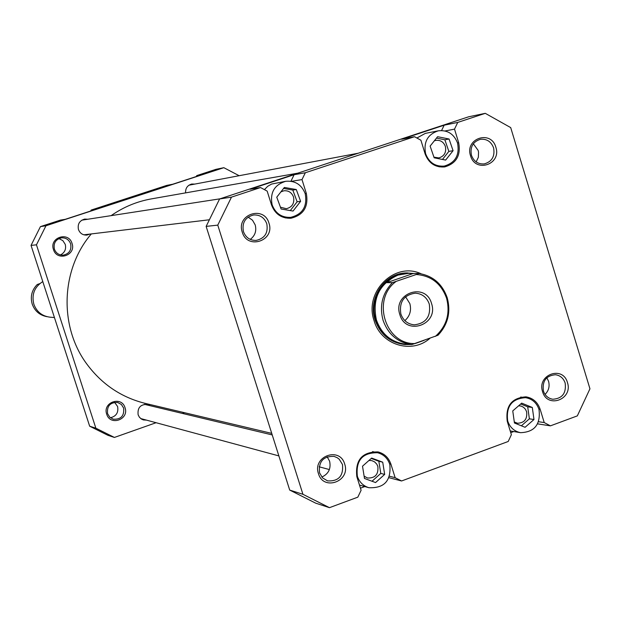 <?xml version="1.0" encoding="UTF-8"?>
<svg xmlns="http://www.w3.org/2000/svg" width="621" height="621" viewBox="0 0 621 621"><rect width="100%" height="100%" fill="white"/><g stroke="black" fill="none" stroke-linecap="round" stroke-linejoin="round"><path stroke-width="0.93" d="M91.318 233.915C60.749 269.545 58.871 326.755 87.033 364.325C102.069 384.453 121.499 397.479 145.337 403.417L271.734 433.38M297.738 173.181L151.361 198.891C136.814 201.491 123.4 207.072 111.12 215.642M114.575 402.315L117.594 406.507C118.658 412.53 116.267 416.28 110.414 417.754M58.886 238.588L62.83 240.606L65.244 244.356C66.346 249.13 64.77 252.654 60.501 254.92M106.696 414.16C102.38 402.299 121.631 395.593 125.038 407.733C129.354 419.548 110.142 426.317 106.696 414.16M123.633 408.067L121.382 404.488L117.711 402.478C110.142 402.253 106.765 405.987 107.588 413.687L109.731 417.157L113.216 419.183C120.932 419.625 124.402 415.923 123.633 408.067M53.46 249.526C49.082 237.494 68.582 231.105 72.036 243.401C76.406 255.386 56.953 261.829 53.46 249.526M70.639 243.805C68.962 239.628 65.911 237.641 61.479 237.843C55.649 239.357 53.282 243.129 54.392 249.161C55.991 253.197 58.925 255.192 63.195 255.153C69.249 253.803 71.733 250.022 70.639 243.805M149.048 405.443L146.835 404.302M146.502 420.122L143.443 419.936L141.448 419.066L139.415 417.242L138.134 414.812C137.365 407.733 140.455 404.271 147.394 404.418L150.166 405.715M86.839 219.399L84.223 219.19M89.882 234.094L86.924 235.072C82.834 235.258 80.008 233.411 78.456 229.529C77.423 224.088 79.504 220.61 84.712 219.097L87.825 219.244M193.573 184.313L191.159 184.173M185.594 192.875C185.384 188.233 187.433 185.283 191.757 184.033L194.792 184.088M156.096 422.715L114.411 437.44L107.976 435.337L89.665 426.2L31.05 245.404L40.435 226.618L60.346 220.121L65.213 219.329L96.364 209.161L91.155 210.069L166.676 185.415L172.731 184.227L203.137 174.299L196.748 175.603L215.968 169.331L223.832 167.693L239.155 175.712M86.435 235.111L88.888 234.21M142.892 419.765L145.392 419.819M90.682 211.016L91.155 210.069M196.29 176.535L196.748 175.603M223.832 167.693L45.962 225.765L36.453 244.814L95.859 428.18L114.411 437.44M184.476 412.693L182.395 413.423M36.453 244.814L31.05 245.404M89.665 426.2L95.859 428.18M40.435 226.618L45.962 225.765M425.61 153.721C429.057 162.609 435.251 166.731 444.201 166.094C455.286 162.842 459.742 155.172 457.568 143.094C453.967 133.911 447.539 129.812 438.271 130.821C427.628 134.369 423.413 141.999 425.61 153.721M272.114 204.783C275.507 213.484 281.678 217.684 290.636 217.366C302.606 214.323 307.48 206.451 305.237 193.76C301.635 184.662 295.154 180.501 285.776 181.285C274.389 184.74 269.84 192.572 272.114 204.783M357.362 476.291C359.373 482.129 363.207 485.933 368.851 487.702C384.391 488.401 391.37 480.623 389.794 464.361C387.667 458.213 383.576 454.339 377.545 452.732C362.4 452.6 355.678 460.456 357.362 476.291M507.699 420.991C509.95 427.458 514.235 431.354 520.545 432.682C534.603 432.131 540.759 424.399 539.005 409.472C536.66 402.757 532.174 398.822 525.545 397.673C511.828 398.628 505.882 406.398 507.699 420.991M542.575 391.641C536.746 374.688 562.859 365.21 567.439 382.544C573.261 399.412 547.233 409.006 542.575 391.641M565.157 383.033C563.457 378.205 560.227 375.441 555.461 374.735C546.131 375.604 542.11 381.022 543.414 390.989C545.059 395.701 548.196 398.449 552.822 399.241C562.315 398.558 566.422 393.155 565.157 383.033M318.457 473.637C312.301 456.288 339.834 446.297 344.678 464.042C350.834 481.298 323.394 491.413 318.457 473.637M342.474 464.492L339.268 459.284L337.211 457.693L334.036 456.373C323.215 456.109 318.394 461.613 319.551 472.884L322.61 477.945L327.593 480.887C338.616 481.446 343.576 475.989 342.474 464.492M242.252 232.107C235.972 214.392 264.026 205.085 268.963 223.164C275.235 240.777 247.282 250.216 242.252 232.107M266.789 223.77C264.383 217.629 259.997 214.695 253.632 214.975C245.241 217.179 241.841 222.714 243.432 231.586C245.73 237.532 249.945 240.474 256.085 240.42C264.787 238.448 268.35 232.906 266.789 223.77M470.524 155.708C464.586 138.413 491.18 129.587 495.845 147.239C501.776 164.449 475.275 173.391 470.524 155.708M493.586 147.876C491.149 141.58 486.771 138.724 480.444 139.298C472.93 141.673 469.926 147.006 471.448 155.289C473.815 161.444 478.092 164.324 484.264 163.913C491.987 161.67 495.092 156.321 493.586 147.876M546.837 377.754L548.568 381.278C549.872 386.394 548.692 390.764 545.044 394.397M327.151 456.784L329.604 461.178C331.164 468.638 328.563 473.932 321.818 477.068M473.334 143.777L478.154 150.422L478.55 152.122L478.349 157.307L476.152 161.902M248.113 217.125L252.506 220.214L255.215 224.957C256.706 230.95 255.052 235.755 250.255 239.388M429.911 338.313C411.832 354.544 380.813 344.919 374.09 320.7C363.782 291.854 394.809 261.177 421.154 273.799M414.401 273.535L406.825 272.945C384.873 272.58 367.562 298.189 375.115 320.102C380.355 334.548 390.221 342.691 404.713 344.531L410.947 344.546M514.297 421.954L517.503 423.243C524.45 422.924 527.493 419.066 526.608 411.692L525.42 409.239L523.581 407.314L521.252 406.118L518.675 405.761M364.108 476.136L367.508 478.007C375.185 478.286 378.631 474.405 377.832 466.371L376.745 464.097L374.595 461.877L371.832 460.619L368.983 460.448M280.451 207.204L286.366 208.718C292.25 207.158 294.633 203.246 293.516 196.997C291.746 192.518 288.563 190.445 283.944 190.771L280.917 191.866M277.028 196.841L276.857 197.455M433.924 157.144L438.822 157.92C444.287 156.259 446.476 152.448 445.389 146.486C443.619 141.953 440.444 139.919 435.872 140.369L434.32 140.827M441.593 130.519L444.155 125.194L401.601 139.236L414.517 136.698L305.33 172.747L302 179.585L291.451 181.324M438.271 130.821L425.307 133.391L416.901 138.017M290.636 217.366L285.373 217.932M290.939 181.239L294.121 174.703L250.038 189.25L260.533 187.542L231.486 197.129L217.769 225.128L302.939 494.308L329.472 507.668L357.82 497.165L361.104 490.264L356.834 476.672C355.065 460.045 362.121 451.793 378.018 451.917C384.368 453.602 388.668 457.677 390.912 464.135L395.142 477.681L401.57 480.972L388.979 477.704M285.776 181.285L271.633 184.049L267.667 186.331L264.43 189.638M360.444 488.168L364.799 486.561M510.741 432.658L513.769 431.541M538.57 421.713L544.221 422.575L550.423 425.851L577.328 415.884L589.95 388.8L510.703 127.608L485.273 113.332L457.731 122.422L454.518 129.129L445.11 130.969M414.517 136.698L420.922 140.245L425.121 153.938C428.738 163.261 435.243 167.592 444.636 166.933C456.288 163.525 460.976 155.467 458.686 142.768L454.518 129.129M260.533 187.542L267.17 191.113L271.54 205.023C275.103 214.16 281.577 218.561 290.97 218.243C303.56 215.06 308.684 206.793 306.332 193.449L302 179.585M544.221 422.575L540.146 409.239C537.677 402.175 532.958 398.045 525.987 396.835C511.588 397.851 505.347 406.018 507.264 421.333L511.37 434.723L508.203 441.484L401.57 480.972M485.273 113.332L468.661 116.787L219.593 198.961L206.141 226.393L289.704 490.078L315.732 503.181L329.472 507.668M550.423 425.851L537.592 423.856M206.141 226.393L217.769 225.128M302.939 494.308L289.704 490.078M444.155 125.194L457.731 122.422M219.593 198.961L231.486 197.129M294.121 174.703L305.33 172.747M389.561 476.245L395.142 477.681M512.752 410.908L514.444 423.002L525.071 427.295L533.982 419.524L532.306 407.461L521.694 403.138L512.752 410.908M362.517 466.2L364.48 478.457L375.565 482.556L384.671 474.413L382.722 462.187L371.653 458.065L362.517 466.2M276.756 197.183L281.111 209.005L293.05 211.062L300.618 201.328L296.287 189.537L284.364 187.449L276.756 197.183M430.128 146.106L434.157 157.804L445.637 160.078L453.082 150.686L449.068 139.011L437.595 136.705L430.128 146.106M521.376 425.804L529.379 418.826L527.703 406.825L520.724 403.984M527.703 406.825L532.306 407.461M529.379 418.826L533.982 419.524M372.018 481.244L380.782 473.419L378.833 461.256L371.249 458.43M378.833 461.256L382.722 462.187M380.782 473.419L384.671 474.413M290.286 210.589L297.133 201.786L292.825 190.057L283.587 188.442M292.825 190.057L296.287 189.537M297.133 201.786L300.618 201.328M442.47 159.45L448.851 151.4L444.861 139.787L436.485 138.11M444.861 139.787L449.068 139.011M448.851 151.4L453.082 150.686M42.779 281.585C34.442 286.964 31.461 294.517 33.852 304.251C36.732 311.882 42.166 316.198 50.154 317.199L54.438 317.533M46.994 316.679C39.736 315.305 34.807 311.113 32.207 304.088C30.126 296.559 31.803 290.03 37.252 284.503L39.775 283.626M435.391 336.365C446.685 326.103 450.411 313.388 446.569 298.212C441.228 283.549 431.129 275.654 416.272 274.513L418.903 273.457C432.853 275.74 442.299 283.859 447.236 297.808C451.009 312.161 447.927 324.643 437.991 335.255L411.645 344.601C397.642 342.443 388.117 334.346 383.072 320.304C379.245 305.827 382.365 293.267 392.433 282.633L386.759 282.664L391.704 278.2L397.914 275.126C379.175 283.875 372.002 298.833 376.419 320.001C381.605 334.292 391.362 342.35 405.692 344.158L406.204 344.189M407.601 272.93C385.625 272.565 368.3 298.204 375.86 320.133C381.108 334.595 390.982 342.753 405.482 344.593M412.406 344.376L424.027 340.393M399.846 314.599C392.402 293.252 425.695 281.701 431.533 303.483C438.962 324.69 405.808 336.427 399.846 314.599M429.274 304.042C426.782 297.257 422.109 293.632 415.232 293.166C403.829 294.991 399.031 301.93 400.856 314.001C403.231 320.545 407.718 324.154 414.3 324.837C426.053 323.347 431.044 316.415 429.274 304.042M404.876 320.646C409.914 316.058 411.576 310.368 409.844 303.599L405.583 296.791M392.433 282.633L416.272 274.513M395.95 281.554C371.28 299.493 385.408 344.795 415.162 343.545M407.454 344.275L411.645 344.601M386.759 282.664L413.043 273.558L418.903 273.457M421.768 341.201L415.767 343.328M408.036 273.372L397.914 275.126L408.323 273.364L413.043 273.558M37.252 284.503L38.797 284.496M389.623 463.825L390.912 464.135M538.873 409.06L540.146 409.239M457.53 142.977L458.686 142.768M305.19 193.612L306.332 193.449M140.719 418.562L278.876 455.907M319.124 466.79L329.378 469.561M144.351 404.318L272.223 434.933M444.201 166.094L439.202 166.855M368.851 487.702L359.474 485.071M520.545 432.682L510.214 430.943M525.545 397.673L520.67 397.052M377.545 452.732L372.522 451.583M405.692 344.158L406.639 344.228M407.78 273.372L408.323 273.364M83.851 234.816L208.928 219.826M81.817 220.168L220.051 198.813M188.963 185.19L358.239 153.216"/></g></svg>
